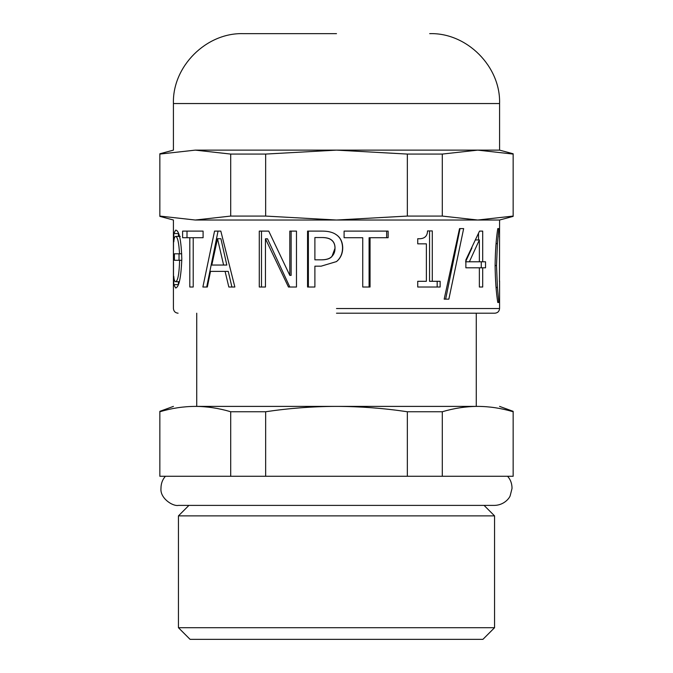 <?xml version="1.0" encoding="UTF-8"?>
<svg xmlns="http://www.w3.org/2000/svg" width="673" height="673" viewBox="0 0 673 673"><rect width="100%" height="100%" fill="white"/><g stroke="black" fill="none" stroke-linecap="round" stroke-linejoin="round"><path stroke-width="1.01" d="M195.271 220.021L159.846 216.075L159.846 154.075L195.271 150.129L230.704 154.075L230.704 216.075L195.271 220.021C166.433 220.021 166.433 220.021 195.271 220.021L499.576 220.021L499.475 281.718M499.576 280.919L499.576 308.545L336.5 308.545M459.533 228.61L463.655 228.61L448.857 299.157L444.172 299.157L459.533 228.61L460.029 228.61L445.644 299.157L444.172 299.157M370.049 287.018L362.739 287.018L362.739 237.72L344.096 237.72L344.096 231.108L388.136 231.108L388.136 237.72L370.049 237.72L370.049 287.018M336.5 261.578L337.804 260.375C340.891 257.145 342.473 253.006 342.557 247.958C342.431 241.817 340.269 237.359 336.088 234.591C340.378 237.359 342.599 241.817 342.734 247.958C342.65 253.006 341.018 257.145 337.846 260.375L336.5 261.578L321.147 266.171L314.888 266.171L314.888 287.018L307.553 287.018L307.553 231.108L321.467 231.108C327.86 231.032 332.74 232.193 336.079 234.591L336.5 234.894M193.21 287.018L189.811 287.018L189.811 237.72L182.602 237.72L182.602 231.108L203.095 231.108L203.095 237.72L193.21 237.72L193.21 287.018M159.846 216.378L173.424 220.021L173.424 308.545C173.727 311.355 175.274 312.911 178.084 313.206M173.491 278.563L173.499 262.049M173.474 249.279L173.525 238.309M175.678 230.107C179.161 230.503 181.205 240.076 181.811 258.836C181.071 277.444 179.026 287.169 175.67 288.01L173.769 284.612L173.802 276.367C174.013 279.783 174.618 281.566 175.636 281.718C177.874 281.003 179.203 273.861 179.624 260.283L174.4 260.283L174.4 253.805L179.523 253.805C178.909 242.6 177.613 236.803 175.636 236.408C174.66 236.501 174.046 238.309 173.811 241.843L173.777 233.556L175.678 230.107M207.334 287.018L202.884 287.018L214.552 231.108L220.82 231.108L234.852 287.018L228.837 287.018L225.076 271.387L210.498 271.387L207.334 287.018L206.704 287.018L218.044 231.108L220.82 231.108M296.482 231.108L296.482 287.018L288.456 287.018L265.456 238.806L265.456 287.018L259.282 287.018L259.282 231.108L268.737 231.108L289.802 275.375L289.802 231.108L296.482 231.108M440.134 281.306L440.134 287.018L417.731 287.018L417.731 281.306L426.371 281.306L426.371 243.836L417.731 243.836L417.731 238.722C424.108 239.142 427.38 236.543 427.532 230.923L432.285 230.923L432.285 281.306L440.134 281.306M485.527 261.78L485.527 267.804L482.701 267.804L482.701 287.018L479.361 287.018L479.361 267.804L465.867 267.804L465.867 259.921L479.521 231.108L482.701 231.108L482.701 261.78L485.527 261.78M498.828 302.101L497.776 302.463C496.22 292.873 495.328 280.565 495.109 265.541C495.32 250.693 496.203 238.385 497.776 228.61L498.828 228.98L497.414 243.66L496.514 265.541L497.414 287.421L498.828 302.101L497.734 302.101M497.776 302.463L498.828 302.463M497.734 228.98L498.828 228.98M497.776 228.61L498.828 228.61M469.367 261.78L479.361 261.78L479.361 239.941L469.367 261.78L465.573 261.78M475.281 239.941L479.361 239.941M471.941 247.916L465.867 261.166M481.271 261.78L481.271 267.804M478.52 233.472L478.52 239.941M479.361 261.78L482.701 261.78M479.361 267.804L482.701 267.804M437.172 281.306L437.172 287.018M427.532 230.923L429.551 230.923L429.551 281.306L432.285 281.306M289.802 275.375L291.14 275.375L291.14 231.108M261.494 287.018L261.494 231.108M289.827 287.018L267.492 238.806L265.456 238.806M217.514 238.722L220.921 238.722L226.826 265.044L223.604 265.044L217.514 238.722L211.802 265.044L223.604 265.044M231.916 287.018L228.265 271.387L225.076 271.387M178.421 236.408L178.463 233.304M179.035 260.283L179.035 253.805M178.412 284.393L178.412 281.718M178.421 233.556L173.777 233.556M180.229 236.408L175.636 236.408M181.735 253.805L179.523 253.805M181.803 260.283L179.624 260.283M179.304 281.718L175.636 281.718M178.412 284.612L173.769 284.612M187.001 237.72L187.001 231.108M194.001 237.72L189.811 237.72M315.511 259.828L320.407 259.828C326.001 259.98 329.854 258.861 331.957 256.48L335.036 248.186C335.045 244.324 333.741 241.481 331.116 239.672C329.004 238.175 325.782 237.468 321.458 237.535L314.888 237.535L314.888 259.828L319.936 259.828C325.69 259.98 329.652 258.861 331.823 256.48C333.993 254.377 335.053 251.618 334.994 248.186C335.003 244.324 333.665 241.481 330.956 239.672C328.786 238.175 325.471 237.468 321.013 237.535M321.458 237.535L315.511 237.535M320.407 259.828L319.936 259.828M308.377 287.018L308.377 231.108M370.049 237.72L369.09 237.72L369.09 287.018M386.664 231.108L386.664 237.72M499.391 236.408L499.576 237.569M336.5 313.206L494.916 313.206C497.726 312.911 499.273 311.355 499.576 308.545M230.704 154.075L265.65 154.075L265.65 216.075L230.704 216.075M265.65 154.075L336.5 150.129L407.35 154.075L407.35 216.075L336.5 220.021L265.65 216.075M407.35 154.075L442.296 154.075L442.296 216.075L407.35 216.075M442.296 154.075L477.729 150.129L513.154 154.075L513.154 216.075L477.729 220.021L442.296 216.075M195.271 150.129C166.433 150.129 166.433 150.129 195.271 150.129L499.576 150.129L513.154 153.772M336.5 103.541L173.424 103.541L499.576 103.541L499.576 150.129M442.296 476.274L159.846 476.274L159.846 411.75C171.682 408.225 183.493 406.442 195.271 406.391C207.057 406.442 218.868 408.225 230.704 411.75L265.65 411.75C289.314 408.225 312.928 406.442 336.5 406.391C360.072 406.442 383.686 408.225 407.35 411.75L442.296 411.75C454.132 408.225 465.943 406.442 477.729 406.391C489.507 406.442 501.318 408.225 513.154 411.75L513.154 476.274L442.296 476.274L442.296 411.75M407.35 476.274L407.35 411.75M265.65 476.274L265.65 411.75M230.704 476.274L230.704 411.75M195.271 406.391C166.433 406.391 166.433 406.391 195.271 406.391L477.729 406.391C506.567 406.391 506.567 406.391 477.729 406.391M190.08 639.35L482.92 639.35L494.562 627.699L178.438 627.699L190.08 639.35M188.92 505.398L178.438 515.88L494.562 515.88L494.562 627.699M484.08 505.398L494.562 515.88M476.274 313.206L476.274 406.391M159.846 153.772L173.424 150.129L173.424 103.541C172.246 66.476 206.249 32.472 243.315 33.65L336.5 33.65M496.068 287.421L497.414 287.421M495.109 265.541L496.514 265.541M496.068 243.66L497.414 243.66M499.576 220.021L513.154 216.378M499.576 406.391L513.154 411.329M159.846 411.329L173.424 406.391M178.438 515.88L178.438 627.699M165.415 476.274C162.462 479.563 160.982 483.609 160.973 488.413C159.93 498.213 172.7 506.567 178.438 505.398L494.562 505.398C503.884 505.154 509.234 498.483 510.168 495.782L512.027 488.413C512.018 483.609 510.538 479.563 507.585 476.274M196.726 313.206L196.726 406.391M499.576 103.541C500.754 66.476 466.751 32.472 429.685 33.65"/></g></svg>

